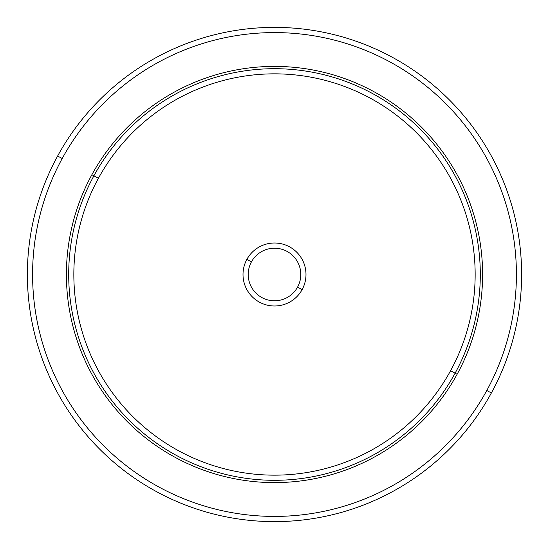 <?xml version="1.0" encoding="UTF-8"?>
<svg xmlns="http://www.w3.org/2000/svg" width="549" height="549" viewBox="0 0 549 549"><rect width="100%" height="100%" fill="white"/><g stroke="black" fill="none" stroke-linecap="round" stroke-linejoin="round"><path stroke-width="0.82" d="M486.798 390.483A241.917 241.917 0 0 1 158.517 486.798A241.917 241.917 0 0 1 62.202 158.517A241.917 241.917 0 0 0 158.517 486.798A241.917 241.917 0 0 0 486.798 390.483L491.369 392.974A247.119 247.119 0 0 0 392.974 57.631A247.119 247.119 0 0 0 57.631 156.026A247.119 247.119 0 0 0 156.026 491.369A247.119 247.119 0 0 0 491.369 392.974A247.119 247.119 0 0 1 156.026 491.369A247.119 247.119 0 0 1 57.631 156.026L62.202 158.517L57.631 156.026A247.119 247.119 0 0 1 392.974 57.631A247.119 247.119 0 0 1 491.369 392.974L486.798 390.483A241.917 241.917 0 0 0 390.483 62.202A241.917 241.917 0 0 0 62.202 158.517A241.917 241.917 0 0 1 390.483 62.202A241.917 241.917 0 0 1 486.798 390.483A241.917 241.917 0 0 1 158.517 486.798A241.917 241.917 0 0 1 62.202 158.517M457.125 374.267A208.098 208.098 0 0 0 374.267 91.875A208.098 208.098 0 0 0 91.875 174.733A208.098 208.098 0 0 0 174.733 457.125A208.098 208.098 0 0 0 457.125 374.267L455.107 373.169A205.806 205.806 0 0 0 373.169 93.893A205.806 205.806 0 0 0 93.893 175.831L91.875 174.733A208.098 208.098 0 0 1 374.267 91.875A208.098 208.098 0 0 1 457.125 374.267A208.098 208.098 0 0 1 174.733 457.125A208.098 208.098 0 0 1 91.875 174.733L93.893 175.831A205.806 205.806 0 0 0 175.831 455.107A205.806 205.806 0 0 0 455.107 373.169L457.125 374.267M93.893 175.831A205.806 205.806 0 0 1 373.169 93.893A205.806 205.806 0 0 1 455.107 373.169L450.592 370.699A200.653 200.653 0 0 0 370.699 98.408A200.653 200.653 0 0 0 98.408 178.301L93.893 175.831L98.408 178.301A200.653 200.653 0 0 0 178.301 450.592A200.653 200.653 0 0 0 450.592 370.699L455.107 373.169A205.806 205.806 0 0 1 175.831 455.107A205.806 205.806 0 0 1 93.893 175.831M450.592 370.699A200.653 200.653 0 0 1 178.301 450.592A200.653 200.653 0 0 1 98.408 178.301A200.653 200.653 0 0 1 370.699 98.408A200.653 200.653 0 0 1 450.592 370.699M246.865 259.403A31.492 31.492 0 0 0 259.403 302.135A31.492 31.492 0 0 0 302.135 289.598A31.492 31.492 0 0 0 289.598 246.865A31.492 31.492 0 0 0 246.865 259.403L251.428 261.894A26.29 26.29 0 0 0 261.894 297.572A26.29 26.29 0 0 0 297.572 287.106L302.135 289.598A31.492 31.492 0 0 1 259.403 302.135A31.492 31.492 0 0 1 246.865 259.403A31.492 31.492 0 0 1 289.598 246.865A31.492 31.492 0 0 1 302.135 289.598L297.572 287.106A26.29 26.29 0 0 0 287.106 251.428A26.29 26.29 0 0 0 251.428 261.894L246.865 259.403M297.572 287.106A26.29 26.29 0 0 1 261.894 297.572A26.29 26.29 0 0 1 251.428 261.894A26.29 26.29 0 0 1 287.106 251.428A26.29 26.29 0 0 1 297.572 287.106"/></g></svg>
